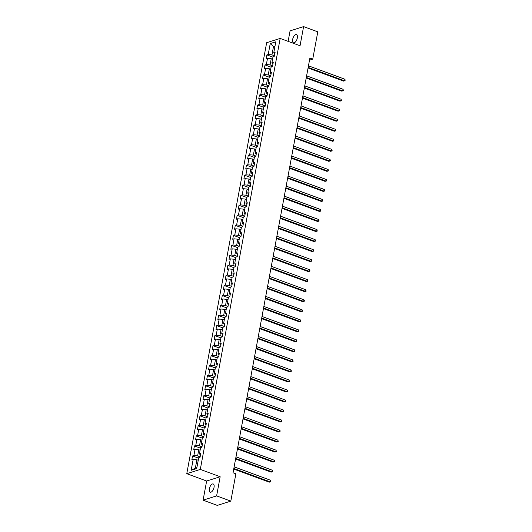 <?xml version="1.0" encoding="UTF-8"?>
<svg xmlns="http://www.w3.org/2000/svg" width="532" height="532" viewBox="0 0 532 532"><rect width="100%" height="100%" fill="white"/><g stroke="black" fill="none" stroke-linecap="round" stroke-linejoin="round"><path stroke-width="0.8" d="M214.044 487.332A4.389 2.068 -69.8 0 0 213.219 483.954A4.389 2.068 -69.8 0 0 209.362 488.808A4.389 2.068 -69.8 0 0 210.187 492.193A4.389 2.068 -69.8 0 0 214.044 487.332M297.328 37.958A4.389 2.068 -69.8 0 0 296.504 34.58A4.389 2.068 -69.8 0 0 292.647 39.434A4.389 2.068 -69.8 0 0 293.471 42.813A4.389 2.068 -69.8 0 0 297.328 37.958M203.091 500.166L216.617 495.897L220.168 476.745L206.642 481.014L203.091 500.166L217.282 505.4L230.815 501.131L235.876 473.812L233.036 472.768L309.89 58.101L312.73 59.145L317.79 31.834L303.599 26.6L290.073 30.869L288.125 41.356M206.642 481.014L186.772 473.693L266.652 42.7L280.178 38.43L200.298 469.423L186.772 473.693M270.243 43.564L268.221 54.49L266.884 54.909L266.166 58.766L267.503 58.347L266.359 64.518L265.029 64.937L264.311 68.794L265.648 68.375L264.504 74.54L263.167 74.965L262.456 78.822L263.786 78.397L262.642 84.568L261.312 84.987L260.594 88.844L261.93 88.425L260.786 94.596L259.45 95.015L258.738 98.872L260.068 98.453L258.924 104.618L257.594 105.043L256.876 108.9L258.213 108.475L257.069 114.646L255.732 115.065L255.021 118.922L256.358 118.503L255.214 124.674L253.877 125.093L253.159 128.95L254.495 128.531L253.352 134.696L252.015 135.121L251.303 138.978L252.64 138.553L251.496 144.724L250.16 145.143L249.448 149L250.778 148.581L249.634 154.752L248.304 155.171L247.586 159.028L248.923 158.609L247.779 164.774L246.442 165.199L245.731 169.056L247.061 168.631L245.917 174.802L244.587 175.228L243.869 179.078L245.205 178.659L244.062 184.83L242.725 185.249L242.013 189.106L243.35 188.687L242.206 194.858L240.87 195.277L240.151 199.134L241.488 198.709L240.344 204.88L239.008 205.305L238.296 209.156L239.633 208.737L238.489 214.908L237.152 215.327L236.441 219.184L237.771 218.765L236.627 224.936L235.297 225.355L234.579 229.212L235.915 228.787L234.772 234.958L233.435 235.383L232.723 239.24L234.053 238.815L232.91 244.986L231.58 245.405L230.861 249.262L232.198 248.843L231.054 255.014L229.718 255.433L229.006 259.29L230.343 258.871L229.199 265.036L227.862 265.461L227.144 269.318L228.481 268.893L227.337 275.064L226 275.483L225.289 279.34L226.625 278.921L225.482 285.092L224.145 285.511L223.433 289.368L224.763 288.949L223.62 295.114L222.29 295.539L221.571 299.396L222.908 298.971L221.764 305.142L220.428 305.561L219.716 309.418L221.046 308.999L219.902 315.17L218.572 315.589L217.854 319.446L219.191 319.027L218.047 325.192L216.71 325.617L215.999 329.474L217.329 329.049L216.192 335.22L214.855 335.639L214.137 339.496L215.473 339.077L214.33 345.248L212.993 345.667L212.281 349.524L213.618 349.105L212.474 355.27L211.138 355.695L210.419 359.552L211.756 359.127L210.612 365.298L209.282 365.723L208.564 369.574L209.901 369.155L208.757 375.326L207.42 375.745L206.709 379.602L208.039 379.183L206.895 385.354L205.565 385.773L204.847 389.63L206.183 389.205L205.039 395.376L203.703 395.801L202.991 399.652L204.321 399.233L203.177 405.404L201.847 405.823L201.129 409.68L202.466 409.261L201.322 415.432L199.985 415.851L199.274 419.708L200.611 419.283L199.467 425.454L198.13 425.879L197.412 429.73L198.749 429.311L197.605 435.482L196.275 435.901L195.557 439.758L196.893 439.339L195.749 445.51L194.413 445.929L193.701 449.786L195.031 449.36L193.887 455.532L192.557 455.957L191.839 459.814L193.176 459.389L191.148 470.315L196.707 468.559L198.735 457.633L200.065 457.214L200.783 453.357L199.447 453.776L200.591 447.612L201.927 447.186L202.639 443.329L201.309 443.755L202.446 437.583L203.783 437.164L204.501 433.307L203.164 433.726L204.308 427.555L205.645 427.136L206.356 423.279L205.02 423.698L206.163 417.534L207.5 417.108L208.212 413.251L206.882 413.677L208.025 407.505L209.355 407.086L210.073 403.229L208.737 403.648L209.881 397.477L211.217 397.058L211.929 393.201L210.599 393.62L211.743 387.456L213.073 387.03L213.791 383.173L212.454 383.599L213.598 377.427L214.935 377.002L215.646 373.151L214.316 373.57L215.453 367.399L216.79 366.98L217.508 363.123L216.172 363.542L217.315 357.371L218.652 356.952L219.364 353.095L218.027 353.521L219.171 347.349L220.507 346.924L221.226 343.074L219.889 343.492L221.033 337.321L222.363 336.902L223.081 333.045L221.744 333.464L222.888 327.293L224.225 326.874L224.936 323.017L223.606 323.443L224.75 317.272L226.08 316.846L226.798 312.989L225.462 313.415L226.605 307.243L227.942 306.824L228.654 302.967L227.324 303.386L228.467 297.215L229.797 296.796L230.516 292.939L229.179 293.358L230.323 287.194L231.659 286.768L232.371 282.911L231.034 283.337L232.178 277.165L233.515 276.746L234.233 272.889L232.896 273.308L234.04 267.137L235.377 266.718L236.088 262.861L234.752 263.28L235.895 257.116L237.232 256.69L237.944 252.833L236.614 253.259L237.757 247.087L239.087 246.668L239.806 242.811L238.469 243.23L239.613 237.059L240.949 236.64L241.661 232.783L240.331 233.202L241.475 227.038L242.805 226.612L243.523 222.755L242.186 223.181L243.33 217.009L244.667 216.59L245.378 212.733L244.042 213.152L245.186 206.981L246.522 206.562L247.24 202.705L245.904 203.124L247.048 196.96L248.384 196.534L249.096 192.677L247.759 193.103L248.903 186.932L250.24 186.506L250.951 182.656L249.621 183.075L250.765 176.903L252.095 176.484L252.813 172.627L251.476 173.046L252.62 166.875L253.957 166.456L254.668 162.599L253.338 163.025L254.482 156.854L255.812 156.428L256.53 152.578L255.194 152.997L256.338 146.825L257.674 146.406L258.386 142.549L257.049 142.968L258.193 136.797L259.53 136.378L260.248 132.521L258.911 132.947L260.055 126.776L261.392 126.35L262.103 122.5L260.766 122.919L261.91 116.747L263.247 116.328L263.958 112.471L262.628 112.89L263.772 106.719L265.102 106.3L265.82 102.443L264.484 102.869L265.628 96.698L266.964 96.272L267.676 92.415L266.346 92.841L267.49 86.669L268.82 86.251L269.538 82.394L268.201 82.812L269.345 76.641L270.682 76.222L271.393 72.365L270.063 72.784L271.2 66.62L272.537 66.194L273.255 62.337L271.918 62.763L273.062 56.591L274.399 56.173L275.111 52.316L273.774 52.735L275.802 41.809L270.243 43.564L273.501 46.51L271.952 54.863L274.465 55.794M199.447 453.776L200.451 455.146M200.138 456.835L197.625 455.911L198.768 449.74L200.105 450.232M193.887 455.532L197.625 455.911M195.031 449.36L198.768 449.74M201.309 443.755L202.306 445.124M201.994 446.807L199.48 445.883L200.624 439.711L201.96 440.203M195.749 445.51L199.48 445.883M196.893 439.339L200.624 439.711M203.164 433.726L204.168 435.096M203.856 436.785L201.342 435.854L202.486 429.69L203.823 430.182M197.605 435.482L201.342 435.854M198.749 429.311L202.486 429.69M205.02 423.698L206.024 425.068M205.711 426.757L203.197 425.833L204.341 419.662L205.678 420.154M199.467 425.454L203.197 425.833M200.611 419.283L204.341 419.662M206.882 413.677L207.886 415.046M207.573 416.729L205.053 415.805L206.197 409.633L207.54 410.125M201.322 415.432L205.053 415.805M202.466 409.261L206.197 409.633M208.737 403.648L209.741 405.018M209.428 406.707L206.915 405.776L208.059 399.605L209.395 400.104M203.177 405.404L206.915 405.776M204.321 399.233L208.059 399.605M210.599 393.62L211.596 394.99M211.284 396.679L208.77 395.755L209.914 389.584L211.257 390.076M205.039 395.376L208.77 395.755M206.183 389.205L209.914 389.584M212.454 383.599L213.458 384.969M213.146 386.651L210.632 385.727L211.776 379.555L213.113 380.048M206.895 385.354L210.632 385.727M208.039 379.183L211.776 379.555M214.316 373.57L215.314 374.94M215.001 376.629L212.487 375.698L213.631 369.527L214.968 370.026M208.757 375.326L212.487 375.698M209.901 369.155L213.631 369.527M216.172 363.542L217.176 364.912M216.863 366.601L214.349 365.677L215.493 359.506L216.83 359.998M210.612 365.298L214.349 365.677M211.756 359.127L215.493 359.506M218.027 353.521L219.031 354.891M218.719 356.573L216.205 355.649L217.349 349.477L218.685 349.97M212.474 355.27L216.205 355.649M213.618 349.105L217.349 349.477M219.889 343.492L220.893 344.862M220.581 346.551L218.06 345.62L219.204 339.449L220.547 339.948M214.33 345.248L218.06 345.62M215.473 339.077L219.204 339.449M221.744 333.464L222.748 334.834M222.436 336.523L219.922 335.599L221.066 329.428L222.403 329.92M216.192 335.22L219.922 335.599M217.329 329.049L221.066 329.428M223.606 323.443L224.604 324.813M224.291 326.495L221.778 325.571L222.921 319.4L224.265 319.892M218.047 325.192L221.778 325.571M219.191 319.027L222.921 319.4M225.462 313.415L226.466 314.784M226.153 316.467L223.64 315.543L224.783 309.371L226.12 309.863M219.902 315.17L223.64 315.543M221.046 308.999L224.783 309.371M227.324 303.386L228.321 304.756M228.009 306.445L225.495 305.514L226.639 299.35L227.975 299.842M221.764 305.142L225.495 305.514M222.908 298.971L226.639 299.35M229.179 293.358L230.183 294.735M229.871 296.417L227.357 295.493L228.501 289.322L229.837 289.814M223.62 295.114L227.357 295.493M224.763 288.949L228.501 289.322M231.034 283.337L232.038 284.706M231.726 286.389L229.212 285.465L230.356 279.293L231.693 279.785M225.482 285.092L229.212 285.465M226.625 278.921L230.356 279.293M232.896 273.308L233.9 274.678M233.588 276.367L231.074 275.436L232.211 269.272L233.555 269.764M227.337 275.064L231.074 275.436M228.481 268.893L232.211 269.272M234.752 263.28L235.756 264.65M235.443 266.339L232.93 265.415L234.073 259.244L235.41 259.736M229.199 265.036L232.93 265.415M230.343 258.871L234.073 259.244M236.614 253.259L237.611 254.629M237.299 256.311L234.785 255.387L235.929 249.215L237.272 249.708M231.054 255.014L234.785 255.387M232.198 248.843L235.929 249.215M238.469 243.23L239.473 244.6M239.161 246.289L236.647 245.358L237.791 239.194L239.127 239.686M232.91 244.986L236.647 245.358M234.053 238.815L237.791 239.194M240.331 233.202L241.328 234.572M241.016 236.261L238.502 235.337L239.646 229.166L240.983 229.658M234.772 234.958L238.502 235.337M235.915 228.787L239.646 229.166M242.186 223.181L243.191 224.551M242.878 226.233L240.364 225.309L241.508 219.137L242.845 219.63M236.627 224.936L240.364 225.309M237.771 218.765L241.508 219.137M244.042 213.152L245.046 214.522M244.733 216.211L242.22 215.28L243.363 209.116L244.7 209.608M238.489 214.908L242.22 215.28M239.633 208.737L243.363 209.116M245.904 203.124L246.908 204.494M246.595 206.183L244.082 205.259L245.225 199.088L246.562 199.58M240.344 204.88L244.082 205.259M241.488 198.709L245.225 199.088M247.759 193.103L248.763 194.473M248.451 196.155L245.937 195.231L247.081 189.06L248.417 189.552M242.206 194.858L245.937 195.231M243.35 188.687L247.081 189.06M249.621 183.075L250.625 184.444M250.313 186.133L247.792 185.203L248.936 179.031L250.279 179.53M244.062 184.83L247.792 185.203M245.205 178.659L248.936 179.031M251.476 173.046L252.481 174.416M252.168 176.105L249.654 175.181L250.798 169.01L252.135 169.502M245.917 174.802L249.654 175.181M247.061 168.631L250.798 169.01M253.338 163.025L254.336 164.395M254.023 166.077L251.51 165.153L252.653 158.982L253.99 159.474M247.779 164.774L251.51 165.153M248.923 158.609L252.653 158.982M255.194 152.997L256.198 154.366M255.885 156.056L253.372 155.125L254.515 148.953L255.852 149.452M249.634 154.752L253.372 155.125M250.778 148.581L254.515 148.953M257.049 142.968L258.053 144.338M257.741 146.027L255.227 145.103L256.371 138.932L257.707 139.424M251.496 144.724L255.227 145.103M252.64 138.553L256.371 138.932M258.911 132.947L259.915 134.317M259.603 135.999L257.089 135.075L258.233 128.904L259.569 129.396M253.352 134.696L257.089 135.075M254.495 128.531L258.233 128.904M260.766 122.919L261.771 124.289M261.458 125.978L258.944 125.047L260.088 118.875L261.425 119.374M255.214 124.674L258.944 125.047M256.358 118.503L260.088 118.875M262.628 112.89L263.633 114.26M263.32 115.949L260.8 115.018L261.943 108.854L263.287 109.346M257.069 114.646L260.8 115.018M258.213 108.475L261.943 108.854M264.484 102.869L265.488 104.239M265.175 105.921L262.662 104.997L263.805 98.826L265.142 99.318M258.924 104.618L262.662 104.997M260.068 98.453L263.805 98.826M266.346 92.841L267.343 94.211M267.031 95.893L264.517 94.969L265.661 88.797L266.998 89.29M260.786 94.596L264.517 94.969M261.93 88.425L265.661 88.797M268.201 82.812L269.205 84.182M268.893 85.871L266.379 84.94L267.523 78.776L268.86 79.268M262.642 84.568L266.379 84.94M263.786 78.397L267.523 78.776M270.063 72.784L271.061 74.161M270.748 75.843L268.234 74.919L269.378 68.748L270.715 69.24M264.504 74.54L268.234 74.919M265.648 68.375L269.378 68.748M271.918 62.763L272.923 64.133M272.61 65.815L270.096 64.891L271.24 58.72L272.577 59.212M266.359 64.518L270.096 64.891M267.503 58.347L271.24 58.72M273.774 52.735L274.778 54.104M274.838 47.002L273.501 46.51L275.017 46.031M268.221 54.49L271.952 54.863M216.617 495.897L230.815 501.131M220.168 476.745L200.298 469.423M280.178 38.43L300.048 45.752L303.599 26.6M309.511 60.163L312.73 59.145M198.243 460.26L196.907 459.768L195.357 468.12L196.88 467.641M191.148 470.315L195.357 468.12M193.176 459.389L196.907 459.768M266.884 54.909L272.956 57.15M265.029 64.937L271.101 67.178M263.167 74.965L269.239 77.2M261.312 84.987L267.383 87.228M259.45 95.015L265.528 97.256M257.594 105.043L263.666 107.278M255.732 115.065L261.81 117.306M253.877 125.093L259.949 127.334M252.015 135.121L258.093 137.356M250.16 145.143L256.231 147.384M248.304 155.171L254.376 157.412M246.442 165.199L252.52 167.434M244.587 175.228L250.658 177.462M242.725 185.249L248.803 187.49M240.87 195.277L246.941 197.518M239.008 205.305L245.086 207.54M237.152 215.327L243.224 217.568M235.297 225.355L241.368 227.596M233.435 235.383L239.513 237.618M231.58 245.405L237.651 247.646M229.718 255.433L235.796 257.674M227.862 265.461L233.934 267.696M226 275.483L232.078 277.724M224.145 285.511L230.216 287.752M222.29 295.539L228.361 297.774M220.428 305.561L226.506 307.802M218.572 315.589L224.644 317.83M216.71 325.617L222.788 327.852M214.855 335.639L220.926 337.88M212.993 345.667L219.071 347.908M211.138 355.695L217.209 357.93M209.282 365.723L215.354 367.958M207.42 375.745L213.492 377.986M205.565 385.773L211.636 388.008M203.703 395.801L209.781 398.036M201.847 405.823L207.919 408.064M199.985 415.851L206.064 418.092M198.13 425.879L204.202 428.114M196.275 435.901L202.346 438.142M194.413 445.929L200.484 448.17M192.557 455.957L198.629 458.192M308.055 67.996L343.645 81.11L344.556 80.824L308.161 67.411M344.856 79.215L345.228 80.059L344.556 80.824L344.856 79.215L308.46 65.808M345.108 80.698L343.645 81.11M306.199 78.024L341.783 91.138L342.701 90.852L306.306 77.439M342.994 89.243L343.373 90.081L343.253 90.726L342.701 90.852L342.994 89.243L306.605 75.83M343.253 90.726L341.783 91.138M304.337 88.053L339.928 101.166L340.839 100.874L304.45 87.467M341.138 99.271L341.391 100.754L340.839 100.874L341.138 99.271L304.743 85.858M341.391 100.754L339.928 101.166M302.482 98.074L338.066 111.188L338.984 110.902L302.588 97.489M339.276 109.293L339.655 110.137L338.984 110.902L339.276 109.293L302.888 95.886M339.536 110.776L338.066 111.188M300.62 108.102L336.211 121.216L337.122 120.93L300.733 107.517M337.421 119.321L337.793 120.165L337.122 120.93L337.421 119.321L301.032 105.908M337.674 120.804L336.211 121.216M298.765 118.131L334.349 131.244L335.266 130.952L298.871 117.545M335.566 129.349L335.818 130.832L335.266 130.952L335.566 129.349L299.17 115.936M335.818 130.832L334.349 131.244M296.909 128.152L332.493 141.273L333.404 140.98L297.016 127.567M333.704 139.371L333.963 140.86L333.404 140.98L333.704 139.371L297.315 125.964M333.963 140.86L332.493 141.273M295.047 138.18L330.631 151.294L331.549 151.008L295.154 137.595M331.848 149.399L332.221 150.243L331.549 151.008L331.848 149.399L295.453 135.986M332.101 150.882L330.631 151.294M293.192 148.209L328.776 161.322L329.694 161.03L293.298 147.623M329.986 159.427L330.365 160.265L330.246 160.91L329.694 161.03L329.986 159.427L293.598 146.014M330.246 160.91L328.776 161.322M291.33 158.23L326.921 171.351L327.832 171.058L291.443 157.645M328.131 169.455L328.384 170.938L327.832 171.058L328.131 169.455L291.736 156.042M328.384 170.938L326.921 171.351M289.475 168.258L325.059 181.372L325.976 181.086L289.581 167.673M326.269 179.477L326.648 180.321L325.976 181.086L326.269 179.477L289.88 166.064M326.528 180.96L325.059 181.372M287.613 178.287L323.203 191.4L324.114 191.114L287.726 177.701M324.414 189.505L324.666 190.988L324.114 191.114L324.414 189.505L288.018 176.092M324.666 190.988L323.203 191.4M285.757 188.308L321.341 201.428L322.259 201.136L285.864 187.723M322.558 199.533L322.811 201.016L322.259 201.136L322.558 199.533L286.163 186.12M322.811 201.016L321.341 201.428M283.902 198.336L319.486 211.45L320.397 211.164L284.008 197.751M320.696 209.555L320.956 211.038L320.397 211.164L320.696 209.555L284.307 196.148M320.956 211.038L319.486 211.45M282.04 208.364L317.624 221.478L318.542 221.192L282.146 207.779M318.841 219.583L319.094 221.066L318.542 221.192L318.841 219.583L282.445 206.17M319.094 221.066L317.624 221.478M280.184 218.393L315.769 231.506L316.68 231.214L280.291 217.807M316.979 229.611L317.238 231.094L316.68 231.214L316.979 229.611L280.59 216.198M317.238 231.094L315.769 231.506M278.322 228.414L313.913 241.528L314.824 241.242L278.435 227.829M315.124 239.633L315.496 240.477L314.824 241.242L315.124 239.633L278.728 226.226M315.376 241.116L313.913 241.528M276.467 238.442L312.051 251.556L312.969 251.27L276.574 237.857M313.262 249.661L313.641 250.499L313.521 251.144L312.969 251.27L313.262 249.661L276.873 236.248M313.521 251.144L312.051 251.556M274.605 248.471L310.196 261.584L311.107 261.292L274.718 247.885M311.406 259.689L311.659 261.172L311.107 261.292L311.406 259.689L275.011 246.276M311.659 261.172L310.196 261.584M272.75 258.492L308.334 271.606L309.252 271.32L272.856 257.907M309.551 269.711L309.923 270.555L309.252 271.32L309.551 269.711L273.155 256.304M309.804 271.194L308.334 271.606M270.894 268.52L306.479 281.634L307.39 281.348L271.001 267.935M307.689 279.739L307.948 281.222L307.39 281.348L307.689 279.739L271.3 266.326M307.948 281.222L306.479 281.634M269.032 278.549L304.617 291.662L305.534 291.37L269.139 277.963M305.834 289.767L306.086 291.25L305.534 291.37L305.834 289.767L269.438 276.354M306.086 291.25L304.617 291.662M267.177 288.57L302.761 301.684L303.672 301.398L267.283 287.985M303.972 299.789L304.351 300.633L304.231 301.272L303.672 301.398L303.972 299.789L267.583 286.382M304.231 301.272L302.761 301.684M265.315 298.598L300.906 311.712L301.817 311.426L265.428 298.013M302.116 309.817L302.489 310.661L301.817 311.426L302.116 309.817L265.721 296.404M302.369 311.3L300.906 311.712M263.46 308.627L299.044 321.74L299.962 321.448L263.566 308.041M300.254 319.845L300.633 320.683L300.514 321.328L299.962 321.448L300.254 319.845L263.865 306.432M300.514 321.328L299.044 321.74M261.598 318.648L297.188 331.762L298.1 331.476L261.711 318.063M298.399 329.867L298.652 331.356L298.1 331.476L298.399 329.867L262.003 316.46M298.652 331.356L297.188 331.762M259.742 328.676L295.327 341.79L296.244 341.504L259.849 328.091M296.543 339.895L296.916 340.739L296.244 341.504L296.543 339.895L260.148 326.482M296.796 341.378L295.327 341.79M257.88 338.704L293.471 351.818L294.382 351.526L257.993 338.119M294.681 349.923L294.934 351.406L294.382 351.526L294.681 349.923L258.293 336.51M294.934 351.406L293.471 351.818M256.025 348.726L291.609 361.846L292.527 361.554L256.131 348.141M292.826 359.951L293.079 361.434L292.527 361.554L292.826 359.951L256.431 346.538M293.079 361.434L291.609 361.846M254.17 358.754L289.754 371.868L290.665 371.582L254.276 358.169M290.964 369.973L291.343 370.817L291.223 371.456L290.665 371.582L290.964 369.973L254.575 356.56M291.223 371.456L289.754 371.868M252.308 368.782L287.898 381.896L288.81 381.604L252.421 368.197M289.109 380.001L289.361 381.484L288.81 381.604L289.109 380.001L252.713 366.588M289.361 381.484L287.898 381.896M250.452 378.804L286.036 391.924L286.954 391.632L250.559 378.219M287.247 390.029L287.626 390.867L287.506 391.512L286.954 391.632L287.247 390.029L250.858 376.616M287.506 391.512L286.036 391.924M248.59 388.832L284.181 401.946L285.092 401.66L248.703 388.247M285.391 400.051L285.764 400.895L285.092 401.66L285.391 400.051L248.996 386.638M285.644 401.534L284.181 401.946M246.735 398.86L282.319 411.974L283.237 411.688L246.841 398.275M283.529 410.079L283.908 410.917L283.789 411.562L283.237 411.688L283.529 410.079L247.141 396.666M283.789 411.562L282.319 411.974M244.873 408.889L280.464 422.002L281.375 421.71L244.986 408.297M281.674 420.107L281.927 421.59L281.375 421.71L281.674 420.107L245.285 406.694M281.927 421.59L280.464 422.002M243.018 418.91L278.602 432.024L279.519 431.738L243.124 418.325M279.819 430.129L280.191 430.973L279.519 431.738L279.819 430.129L243.423 416.722M280.071 431.612L278.602 432.024M241.162 428.938L276.746 442.052L277.657 441.766L241.269 428.353M277.957 440.157L278.216 441.64L277.657 441.766L277.957 440.157L241.568 426.744M278.216 441.64L276.746 442.052M239.3 438.967L274.891 452.08L275.802 451.788L239.407 438.381M276.101 450.185L276.354 451.668L275.802 451.788L276.101 450.185L239.706 436.772M276.354 451.668L274.891 452.08M237.445 448.988L273.029 462.102L273.947 461.816L237.551 448.403M274.239 460.207L274.618 461.051L273.947 461.816L274.239 460.207L237.851 446.8M274.499 461.69L273.029 462.102M235.583 459.016L271.174 472.13L272.085 471.844L235.696 458.431M272.384 470.235L272.637 471.718L272.085 471.844L272.384 470.235L235.989 456.822M272.637 471.718L271.174 472.13M233.728 469.044L269.312 482.158L270.229 481.866L233.834 468.459M270.522 480.263L270.901 481.101L270.781 481.746L270.229 481.866L270.522 480.263L234.133 466.85M270.781 481.746L269.312 482.158"/></g></svg>
